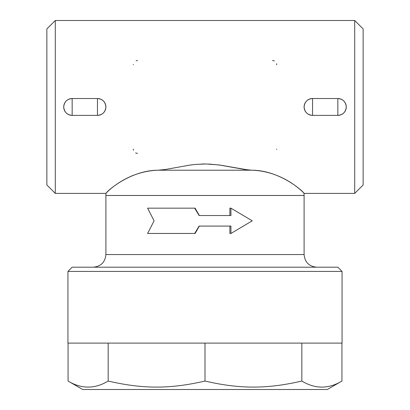 <?xml version="1.0" encoding="UTF-8"?>
<svg xmlns="http://www.w3.org/2000/svg" width="410" height="410" viewBox="0 0 410 410"><rect width="100%" height="100%" fill="white"/><g stroke="black" fill="none" stroke-linecap="round" stroke-linejoin="round"><path stroke-width="0.61" d="M342.058 271.42L337.84 267.202L72.16 267.202L67.942 271.42L342.058 271.42L342.058 343.114L67.942 343.114L67.942 271.42M229.877 215.542L229.877 208.162L230.938 208.162L230.938 215.542L199.111 215.542L194.683 208.162L147.605 208.162L154.088 220.816L147.605 233.464L194.683 233.464L199.111 226.084L230.938 226.084L230.938 233.464L252.242 220.816L230.938 208.162M230.938 233.464L229.877 233.464L229.877 226.084M199.347 226.084L195.104 233.464L194.683 233.464M194.683 208.162L195.104 208.162L199.347 215.542M68.06 343.114L68.06 381.049C81.431 389.116 94.802 389.116 108.168 381.049C143.034 389.116 170.135 389.116 205 381.049C239.865 389.116 266.966 389.116 301.832 381.049C315.198 389.116 328.569 389.116 341.94 381.049L327.298 389.5L82.702 389.5L68.06 381.049M108.168 343.114L108.168 381.049M205 343.114L205 381.049M301.832 343.114L301.832 381.049M341.94 343.114L341.94 381.049M158.27 170.206L251.73 170.206C280.363 170.258 304.03 192.095 303.851 193.228C307.592 197.046 286.421 171.201 251.73 170.206L244.739 169.504L219.017 164.948L205.917 163.969L195.724 164.405L189.645 165.133L165.245 169.509L158.27 170.206C129.637 170.258 105.97 192.095 106.149 193.228C102.408 197.046 123.579 171.201 158.27 170.206L158.229 170.212M133.742 175.152L131.574 176.018M248.158 169.95L220.354 165.133L208.874 164.046M205 163.964L201.125 164.046M192.039 164.81L187.216 165.502M97.462 115.384A8.436 8.436 0 0 0 105.898 106.954A8.436 8.436 0 0 0 97.462 98.518L97.462 115.384L72.16 115.374C67.061 114.902 64.252 112.094 63.724 106.954C64.247 101.808 67.061 99 72.16 98.528A8.436 8.436 0 0 0 63.724 106.954A8.436 8.436 0 0 0 72.16 115.384L72.16 98.518L97.462 98.518C102.561 99.005 105.375 101.813 105.898 106.954C105.37 112.094 102.561 114.902 97.462 115.374M55.294 20.5L46.858 28.936L46.858 184.966L55.294 193.402L55.294 20.5L354.706 20.5L354.706 193.402L304.02 193.402L304.102 195.473L105.898 195.473L105.898 254.554C105.144 262.231 100.927 266.449 93.244 267.202M337.84 115.384L312.538 115.374C307.438 114.902 304.625 112.094 304.102 106.954L304.102 106.928A8.436 8.436 0 0 1 312.538 98.518C307.438 99 304.63 101.808 304.102 106.954A8.436 8.436 0 0 0 312.538 115.384L312.538 98.518L337.84 98.518C342.939 99.005 345.753 101.813 346.276 106.954L346.276 106.974A8.436 8.436 0 0 1 337.84 115.384L337.84 98.518A8.436 8.436 0 0 1 346.276 106.954C345.748 112.094 342.939 114.902 337.84 115.374M276.694 149.122A4.218 4.218 0 0 1 276.678 149.476A4.218 4.218 0 0 0 276.694 149.122M137.524 153.34A4.218 4.218 0 0 1 135.633 152.894M133.465 150.255A4.218 4.218 0 0 1 133.306 149.122M272.476 60.562A4.218 4.218 0 0 1 274.367 61.013M276.535 63.652A4.218 4.218 0 0 1 276.694 64.78M133.306 64.78A4.218 4.218 0 0 1 133.322 64.426M136.135 60.798A4.218 4.218 0 0 1 137.524 60.562M354.706 193.402L363.142 184.966L363.142 28.936L354.706 20.5M316.756 267.202C309.073 266.449 304.856 262.231 304.102 254.554L105.898 254.554M304.102 254.554L304.102 195.473M55.294 193.402L105.98 193.402L105.898 195.473"/></g></svg>

